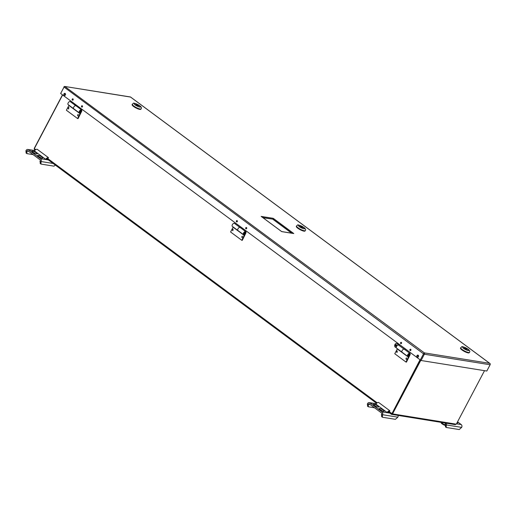 <?xml version="1.0" encoding="UTF-8"?>
<svg xmlns="http://www.w3.org/2000/svg" width="516" height="516" viewBox="0 0 516 516"><rect width="100%" height="100%" fill="white"/><g stroke="black" fill="none" stroke-linecap="round" stroke-linejoin="round"><path stroke-width="0.77" d="M397.294 343.559A2.077 1.677 99.1 0 1 397.391 343.572A2.077 1.677 99.1 0 1 398.004 343.837A2.077 1.677 99.1 0 1 398.707 345.03M397.804 343.804A2.077 1.677 99.1 0 1 398.507 344.998A2.077 1.677 99.1 0 0 397.804 343.804A2.077 1.677 99.1 0 0 397.191 343.54A2.077 1.677 99.1 0 1 397.804 343.804M396.275 346.049L396.03 345.069L396.378 344.965L395.74 344.862A3.515 0.8 -152.2 0 1 395.121 344.198A2.077 1.677 99.1 0 1 396.681 343.463A2.077 1.677 99.1 0 1 398.017 345.043M396.133 345.088L396.469 344.985M397.017 345.759A3.515 0.8 -152.2 0 1 396.533 345.456A3.47 1.909 -106.7 0 1 396.449 344.662A3.464 0.742 171.7 0 0 395.74 344.862M396.024 347.565L396.269 347.603A2.077 1.677 99.1 0 1 396.024 347.565A2.077 1.677 99.1 0 1 394.824 344.772A3.515 0.8 27.8 0 0 395.462 345.456L396.101 345.559L396.03 345.069M395.462 345.456A3.47 1.909 73.3 0 0 395.611 346.255A3.464 0.742 -8.3 0 1 396.262 346.049A3.515 0.8 27.8 0 0 396.63 346.281M394.824 344.772L395.108 344.817A2.077 1.677 99.1 0 1 395.288 344.43M396.101 345.559L395.108 344.817M396.733 346.12L396.262 346.049M62.481 94.847L34.275 148.337L34.269 149.169M419.966 359.916L391.573 414.361L455.305 424.649M388.387 412.045L391.47 414.335L392.515 413.961L420.772 360.374M62.623 94.957L34.34 148.608L34.52 149.666L35.12 150.111M389.232 411.749L392.063 413.626L420.269 360.136L391.573 414.361M78.129 115.881A0.69 0.561 99.1 0 1 78.271 114.507A0.69 0.561 99.1 0 1 78.348 114.526L78.271 114.507M68.725 108.953L68.783 108.966A0.69 0.561 99.1 0 1 68.944 107.586A0.69 0.561 99.1 0 1 69.015 107.605M242.32 237.624A0.69 0.561 99.1 0 1 242.462 236.251A0.69 0.561 99.1 0 1 242.539 236.27M232.993 230.704A0.69 0.561 99.1 0 1 233.135 229.336A0.69 0.561 99.1 0 1 233.206 229.349M397.185 352.454A0.69 0.561 99.1 0 1 397.326 351.08A0.69 0.561 99.1 0 1 397.397 351.099M406.44 359.362L406.498 359.375A0.69 0.561 99.1 0 1 406.653 357.994A0.69 0.561 99.1 0 1 406.731 358.014M391.986 413.806L456.305 424.178L484.518 370.669M456.305 424.178L454.951 424.513M406.453 362.116L405.969 362.038L409.504 354.873A1.038 0.568 126.6 0 0 409.452 354.066A1.038 0.568 126.6 0 0 408.382 354.563A1.038 0.568 126.6 0 0 408.214 355.737A1.038 0.568 126.6 0 0 408.453 355.801L408.82 355.788L408.15 356.524A1.871 1.019 -53.4 0 1 407.717 356.408A1.871 1.019 -53.4 0 1 408.014 354.292A1.871 1.019 -53.4 0 1 409.949 353.395A1.871 1.019 -53.4 0 1 410.033 354.847L406.453 362.116M408.511 357.201L397.281 348.964L394.772 353.737L405.969 362.038M406.118 359.284L406.563 357.949L406.118 359.284M396.791 352.363L397.23 351.035L396.791 352.363M402.977 352.905L397.281 348.964M407.717 356.408L402.125 352.254A1.871 1.019 -53.4 0 1 402.416 350.145A1.871 1.019 -53.4 0 1 404.351 349.248L409.949 353.395M242.262 240.366L241.778 240.288L245.313 233.129A1.038 0.568 126.6 0 0 245.261 232.323A1.038 0.568 126.6 0 0 244.191 232.819A1.038 0.568 126.6 0 0 244.023 233.993A1.038 0.568 126.6 0 0 244.262 234.058L244.629 234.045L244.326 234.761L243.952 234.78A1.871 1.019 -53.4 0 1 243.526 234.664A1.871 1.019 -53.4 0 1 243.823 232.548A1.871 1.019 -53.4 0 1 245.758 231.652A1.871 1.019 -53.4 0 1 245.842 233.103L242.262 240.366M244.32 235.457L233.09 227.221L230.581 231.994L241.778 240.288M241.927 237.541L242.372 236.205L241.927 237.541M232.6 230.62L233.039 229.291L232.6 230.62M238.785 231.155L233.09 227.221M243.526 234.664L237.928 230.51A1.871 1.019 -53.4 0 1 238.224 228.401A1.871 1.019 -53.4 0 1 240.159 227.504L245.758 231.652M78.071 118.622L77.587 118.545L81.115 111.385A1.038 0.568 126.6 0 0 81.07 110.579A1.038 0.568 126.6 0 0 79.993 111.075A1.038 0.568 126.6 0 0 79.832 112.249A1.038 0.568 126.6 0 0 80.07 112.314L80.438 112.294L80.135 113.017L79.761 113.036A1.871 1.019 -53.4 0 1 79.335 112.914A1.871 1.019 -53.4 0 1 79.632 110.805A1.871 1.019 -53.4 0 1 81.567 109.908A1.871 1.019 -53.4 0 1 81.651 111.359L78.071 118.622M80.128 113.714L68.899 105.477L66.39 110.243L77.587 118.545M77.735 115.797L78.174 114.462L77.735 115.797M68.409 108.876L68.847 107.547L68.409 108.876M74.594 109.411L68.899 105.477M79.335 112.914L73.736 108.766A1.871 1.019 -53.4 0 1 74.033 106.657A1.871 1.019 -53.4 0 1 75.968 105.761L81.567 109.908M382.472 414.703A2.077 1.677 -80.9 0 0 382.014 411.878L369.888 402.88A2.077 1.677 -80.9 0 0 369.275 402.622A2.077 1.677 -80.9 0 0 367.547 403.635L367.515 406.189L368.334 406.795L368.366 404.241A0.858 0.69 99.1 0 1 369.333 403.931L381.466 412.923A0.858 0.69 99.1 0 1 381.653 414.09L381.621 416.644L382.44 417.257L382.472 414.703L397.862 417.167A2.077 1.677 -80.9 0 0 398.094 415.49M397.862 417.167L395.404 419.334L382.44 417.257M380.266 408.711A2.528 0.574 -152.2 0 1 382.878 409.827A2.528 0.574 -152.2 0 1 384.201 411.149A2.528 0.574 -152.2 0 1 383.672 411.233L382.878 411.104A2.528 0.574 -152.2 0 1 380.266 409.988A2.528 0.574 -152.2 0 1 378.944 408.666A2.528 0.574 -152.2 0 1 379.473 408.582L380.266 408.711L379.77 409.652M378.073 407.079L377.28 406.956A2.528 0.574 -152.2 0 1 374.668 405.834A2.528 0.574 -152.2 0 1 373.345 404.512A2.528 0.574 -152.2 0 1 373.874 404.428L374.668 404.557A2.528 0.574 -152.2 0 1 377.28 405.673A2.528 0.574 -152.2 0 1 378.609 406.995A2.528 0.574 -152.2 0 1 378.073 407.079M387.78 412.548A2.154 1.174 126.6 0 1 389.393 411.762L389.896 410.807L378.628 402.454A3.264 1.774 126.6 0 0 375.809 404.08L387.077 412.439L388.883 412.723L388.174 412.2M380.008 409.82A2.528 0.574 -152.2 0 1 382.582 411.039M374.41 405.666A2.528 0.574 -152.2 0 1 376.99 406.892M374.539 407.788L368.334 406.795M381.35 414.664L382.169 415.277M367.244 404.209L368.063 404.815M389.896 410.807A3.264 1.774 126.6 0 0 387.077 412.439M457.544 421.83L461.22 424.558A2.077 1.677 99.1 0 1 461.672 427.383L459.221 429.551L446.25 427.474L445.431 426.867L445.463 424.313A0.858 0.69 -80.9 0 0 445.276 423.139L445.102 423.01M446.521 423.243A2.077 1.677 99.1 0 1 446.288 424.92L446.25 427.474M457.324 422.243A2.528 0.574 -152.2 0 1 457.763 422.927A2.528 0.574 -152.2 0 1 457.228 423.01L456.944 422.965M445.166 424.881L445.985 425.494M445.373 423.23A4.496 1.026 -152.2 0 1 444.831 422.972M445.218 425.294L441.012 422.359M445.237 425.436A2.948 0.671 -152.2 0 1 444.315 425.1A2.948 0.671 -152.2 0 1 441.135 422.888A2.948 0.671 -152.2 0 1 441.122 422.817M441.973 422.514L441.69 423.043M445.463 423.352L444.702 424.797M41.028 161.527A2.077 1.677 -80.9 0 0 40.571 158.702L28.445 149.711A2.077 1.677 -80.9 0 0 27.832 149.446A2.077 1.677 -80.9 0 0 26.103 150.459L26.064 153.013L26.89 153.626L26.922 151.065A0.858 0.69 99.1 0 1 27.89 150.756L40.016 159.754A0.858 0.69 99.1 0 1 40.209 160.921L40.171 163.475L40.996 164.082L41.028 161.527L53.135 163.469M55.367 165.12L53.961 166.158L40.996 164.082M38.823 155.535A2.528 0.574 -152.2 0 1 41.435 156.651A2.528 0.574 -152.2 0 1 42.757 157.973A2.528 0.574 -152.2 0 1 42.228 158.057L41.435 157.928A2.528 0.574 -152.2 0 1 38.823 156.812A2.528 0.574 -152.2 0 1 37.5 155.49A2.528 0.574 -152.2 0 1 38.029 155.406L38.823 155.535L38.326 156.483M36.63 153.91L35.836 153.781A2.528 0.574 -152.2 0 1 33.224 152.659A2.528 0.574 -152.2 0 1 31.902 151.343A2.528 0.574 -152.2 0 1 32.431 151.259L33.224 151.381A2.528 0.574 -152.2 0 1 35.836 152.504A2.528 0.574 -152.2 0 1 37.165 153.826A2.528 0.574 -152.2 0 1 36.63 153.91M46.337 159.373A2.154 1.174 126.6 0 1 47.949 158.586L48.452 157.632L37.178 149.279A3.264 1.774 126.6 0 0 34.366 150.904L45.634 159.263L47.44 159.554L46.73 159.025M38.565 156.645A2.528 0.574 -152.2 0 1 41.138 157.87M32.966 152.497A2.528 0.574 -152.2 0 1 35.546 153.716M33.095 154.619L26.89 153.626M39.906 161.489L40.725 162.101M25.8 151.033L26.619 151.639M48.452 157.632A3.264 1.774 126.6 0 0 45.634 159.263M40.248 157.554L39.945 157.186M39.532 157.212A2.948 0.671 -152.2 0 1 39.261 156.877M63.971 93.886A1.116 0.897 -80.9 0 0 64.545 95.537A1.116 0.897 -80.9 0 0 64.893 93.344A1.116 0.897 -80.9 0 0 63.971 93.886M65.087 93.396A1.116 0.897 -80.9 0 0 64.739 95.544M418.095 355.15A1.116 0.897 -80.9 0 0 417.754 357.298M423.946 353.86L424.358 352.88L489.678 363.335L130.574 97.073L64.784 86.456L424.358 352.88L423.926 353.905L424.365 354.228L421.069 360.51L60.649 93.493L64.049 87.069M424.365 353.079A1.019 0.826 99.1 0 1 424.378 354.234L490.11 364.754A1.019 0.826 99.1 0 0 490.09 363.599L489.678 363.335L490.09 363.599A1.019 0.555 -53.4 0 1 490.2 363.845M273.261 218.333L293.785 233.555L281.678 231.613L261.154 216.398L273.261 218.333L273.016 219.177L291.933 233.206M293.785 233.555L293.094 233.445M261.154 216.398L261.541 216.688M262.986 217.726L273.016 219.177L262.721 217.526M272.938 219.319L291.592 233.148M72.891 98.859A0.69 0.555 -80.9 0 0 72.679 100.201M72.221 99.169A0.69 0.555 -80.9 0 0 72.575 100.194A0.69 0.555 -80.9 0 0 72.795 98.833A0.69 0.555 -80.9 0 0 72.221 99.169M82.218 105.774A0.69 0.555 -80.9 0 0 82.005 107.115M81.547 106.083A0.69 0.555 -80.9 0 0 81.909 107.109A0.69 0.555 -80.9 0 0 82.121 105.748A0.69 0.555 -80.9 0 0 81.547 106.083M237.083 220.603A0.69 0.555 -80.9 0 0 236.87 221.945M236.412 220.912A0.69 0.555 -80.9 0 0 236.767 221.938A0.69 0.555 -80.9 0 0 236.986 220.577A0.69 0.555 -80.9 0 0 236.412 220.912M246.409 227.517A0.69 0.555 -80.9 0 0 246.196 228.859M245.745 227.827A0.69 0.555 -80.9 0 0 246.1 228.852A0.69 0.555 -80.9 0 0 246.319 227.492A0.69 0.555 -80.9 0 0 245.745 227.827M401.274 342.347A0.69 0.555 -80.9 0 0 401.061 343.688M400.603 342.656A0.69 0.555 -80.9 0 0 400.958 343.682A0.69 0.555 -80.9 0 0 401.177 342.321A0.69 0.555 -80.9 0 0 400.603 342.656M410.601 349.261A0.69 0.555 -80.9 0 0 410.388 350.603M409.936 349.577A0.69 0.555 -80.9 0 0 410.291 350.603A0.69 0.555 -80.9 0 0 410.51 349.235A0.69 0.555 -80.9 0 0 409.936 349.577M490.007 363.535L130.509 96.982A1.019 0.826 -80.9 0 0 130.477 96.976L64.752 86.449A1.019 0.826 -80.9 0 1 64.784 86.456A1.019 0.555 126.6 0 0 63.958 87.217L60.649 93.493M424.358 353.079A1.019 0.555 126.6 0 0 423.539 353.841L420.23 360.116M64.752 86.449A1.019 0.826 -80.9 0 0 63.9 86.946L423.539 353.841L424.088 353.595M490.103 364.754L486.794 371.036L421.056 360.503M486.807 371.036L490.123 364.76M416.98 355.634A1.116 0.897 -80.9 0 0 417.554 357.291A1.116 0.897 -80.9 0 0 417.908 355.092A1.116 0.897 -80.9 0 0 416.98 355.634M421.056 360.51L424.365 354.228L423.539 353.841M408.117 355.627A1.038 0.568 126.6 0 0 408.13 355.627A1.038 0.568 126.6 0 0 408.433 355.582A1.038 0.568 126.6 0 0 408.595 355.505M409.343 354.498A1.038 0.568 126.6 0 0 409.369 354.318A1.038 0.568 126.6 0 0 409.317 354.008M408.517 355.498A0.697 0.381 126.6 0 0 409.349 354.627A0.697 0.381 126.6 0 0 408.517 355.498M399.339 344.623L399.029 345.204M404.17 349.158L398.487 344.991A1.864 1.019 126.6 0 0 396.681 346.21A1.864 1.019 126.6 0 0 396.527 348.1L402.061 352.202M404.589 349.422L404.937 348.771M404.97 349.706L405.312 349.055M243.926 233.883A1.038 0.568 126.6 0 0 243.939 233.883A1.038 0.568 126.6 0 0 244.242 233.838A1.038 0.568 126.6 0 0 244.403 233.761M245.145 232.755A1.038 0.568 126.6 0 0 245.177 232.574A1.038 0.568 126.6 0 0 245.126 232.265M244.326 233.754A0.697 0.381 126.6 0 0 245.152 232.884A0.697 0.381 126.6 0 0 244.326 233.754M235.148 222.88L234.838 223.46M239.979 227.414L234.296 223.247A1.864 1.019 126.6 0 0 232.484 224.46A1.864 1.019 126.6 0 0 232.335 226.356L237.87 230.459M240.398 227.679L240.746 227.027M240.779 227.962L241.12 227.311M79.735 112.133A1.038 0.568 126.6 0 0 79.748 112.14A1.038 0.568 126.6 0 0 80.051 112.095A1.038 0.568 126.6 0 0 80.212 112.011M80.954 111.011A1.038 0.568 126.6 0 0 80.986 110.83A1.038 0.568 126.6 0 0 80.935 110.521M80.135 112.011A0.697 0.381 126.6 0 0 80.96 111.14A0.697 0.381 126.6 0 0 80.135 112.011M70.956 101.136L70.647 101.716M75.788 105.67L70.105 101.504A1.864 1.019 126.6 0 0 68.293 102.716A1.864 1.019 126.6 0 0 68.144 104.613L73.678 108.715M76.207 105.935L76.549 105.283M76.587 106.219L76.929 105.561M469.463 352.389A4.986 1.135 -152.2 0 1 469.437 352.467A4.986 1.135 -152.2 0 1 466.625 352.118A4.986 1.135 -152.2 0 1 462.123 349.674A4.986 1.135 -152.2 0 1 460.62 347.816A4.986 1.135 -152.2 0 1 460.665 347.752M463.749 348.435A3.444 0.787 27.8 0 0 466.658 350.048A3.444 0.787 27.8 0 0 468.805 350.364A3.444 0.787 27.8 0 0 466.122 348.061A3.444 0.787 27.8 0 0 462.71 347.152A3.444 0.787 27.8 0 0 463.749 348.435M463.4 348.358L463.568 348.236A3.27 0.748 -152.2 0 1 463.026 347.12A3.27 0.748 -152.2 0 1 467.348 348.835L467.941 349.28A3.27 0.748 -152.2 0 1 468.651 350.087A3.27 0.748 -152.2 0 1 467.29 350.222A3.27 0.748 -152.2 0 1 464.168 348.674L463.994 348.803M466.838 348.758L467.438 349.197L464.671 348.758L464.077 348.313L466.838 348.758L466.67 349.074M464.168 348.674L463.568 348.236M460.588 347.99L460.511 348.139A4.928 1.129 27.8 0 0 462.001 349.977A4.928 1.129 27.8 0 0 466.451 352.396A4.928 1.129 27.8 0 0 469.231 352.738L469.308 352.589M305.272 230.646A4.986 1.135 -152.2 0 1 305.246 230.723A4.986 1.135 -152.2 0 1 302.434 230.375A4.986 1.135 -152.2 0 1 297.932 227.93A4.986 1.135 -152.2 0 1 296.423 226.073A4.986 1.135 -152.2 0 1 296.474 226.008M299.557 226.692A3.444 0.787 27.8 0 0 302.466 228.304A3.444 0.787 27.8 0 0 304.614 228.62A3.444 0.787 27.8 0 0 301.931 226.318A3.444 0.787 27.8 0 0 298.519 225.408A3.444 0.787 27.8 0 0 299.557 226.692M299.203 226.614L299.377 226.492A3.27 0.748 -152.2 0 1 298.835 225.376A3.27 0.748 -152.2 0 1 303.15 227.092L303.75 227.537A3.27 0.748 -152.2 0 1 304.453 228.336A3.27 0.748 -152.2 0 1 303.098 228.478A3.27 0.748 -152.2 0 1 299.977 226.93L299.802 227.059M302.647 227.014L303.247 227.453L300.48 227.014L299.886 226.569L302.647 227.014L302.479 227.33M299.977 226.93L299.377 226.492M296.397 226.247L296.319 226.395A4.928 1.129 27.8 0 0 297.803 228.233A4.928 1.129 27.8 0 0 302.26 230.652A4.928 1.129 27.8 0 0 305.04 230.987L305.117 230.845M141.081 108.895A4.986 1.135 -152.2 0 1 141.055 108.973A4.986 1.135 -152.2 0 1 138.243 108.631A4.986 1.135 -152.2 0 1 133.734 106.186A4.986 1.135 -152.2 0 1 132.231 104.329A4.986 1.135 -152.2 0 1 132.283 104.258M135.366 104.948A3.444 0.787 27.8 0 0 138.275 106.554A3.444 0.787 27.8 0 0 140.416 106.876A3.444 0.787 27.8 0 0 137.74 104.574A3.444 0.787 27.8 0 0 134.328 103.658A3.444 0.787 27.8 0 0 135.366 104.948M135.011 104.871L135.186 104.742A3.27 0.748 -152.2 0 1 134.644 103.632A3.27 0.748 -152.2 0 1 138.959 105.348L139.559 105.793A3.27 0.748 -152.2 0 1 140.262 106.593A3.27 0.748 -152.2 0 1 138.907 106.735A3.27 0.748 -152.2 0 1 135.785 105.187L135.611 105.316M138.456 105.27L139.049 105.709L136.288 105.27L135.695 104.825L138.456 105.27L138.288 105.587M135.785 105.187L135.186 104.742M132.206 104.503L132.128 104.645A4.928 1.129 27.8 0 0 133.612 106.489A4.928 1.129 27.8 0 0 138.069 108.902A4.928 1.129 27.8 0 0 140.849 109.244L140.926 109.102M64.468 93.777L65.603 94.615M417.476 355.524L418.611 356.369M34.34 148.608L35.752 149.653M47.788 158.58L377.196 402.828M391.27 413.355L382.014 411.878M375.99 403.86L369.888 402.88M370.133 404.525L368.366 404.241M373.578 405.002L373.874 404.428M374.171 405.505L374.668 404.557M379.176 409.149L379.473 408.582M456.505 423.804L461.22 424.558M446.288 424.92L461.672 427.383M49.82 160.179L40.571 158.702M34.546 150.685L28.445 149.711M28.69 151.349L26.922 151.065M32.134 151.827L32.431 151.259M32.727 152.33L33.224 151.381M37.726 155.98L38.029 155.406M404.073 349.138L398.487 344.991M239.882 227.395L234.296 223.247M75.691 105.651L70.105 101.504M460.62 347.816L460.691 347.674A4.986 1.135 27.8 0 0 464.574 351.003A4.986 1.135 27.8 0 0 469.508 352.325L469.437 352.467M467.825 349.087A3.548 0.806 27.8 0 0 462.652 347.055A3.548 0.806 27.8 0 0 466.793 350.125A3.548 0.806 27.8 0 0 467.825 349.087M296.423 226.073L296.5 225.931A4.986 1.135 27.8 0 0 300.377 229.259A4.986 1.135 27.8 0 0 305.317 230.575L305.246 230.723M303.627 227.343A3.548 0.806 27.8 0 0 298.461 225.311A3.548 0.806 27.8 0 0 302.602 228.382A3.548 0.806 27.8 0 0 303.627 227.343M132.231 104.329L132.309 104.18A4.986 1.135 27.8 0 0 136.185 107.515A4.986 1.135 27.8 0 0 141.126 108.831L141.055 108.973M139.436 105.599A3.548 0.806 27.8 0 0 134.27 103.568A3.548 0.806 27.8 0 0 138.411 106.638A3.548 0.806 27.8 0 0 139.436 105.599M397.391 343.572L396.681 343.463M46.943 158.876L376.564 403.286M369.275 402.622L376.119 403.718M27.832 149.446L34.675 150.543M261.367 216.526L281.646 231.561L293.436 233.445M460.691 347.674C462.762 346.9 459.653 345.043 468.025 349.171C469.676 350.345 470.173 351.39 469.508 352.325M296.5 225.931C298.57 225.157 295.462 223.299 303.834 227.427C305.485 228.594 305.982 229.646 305.317 230.575M132.309 104.18C134.379 103.406 131.27 101.555 139.643 105.683C141.294 106.851 141.784 107.902 141.126 108.831"/></g></svg>
